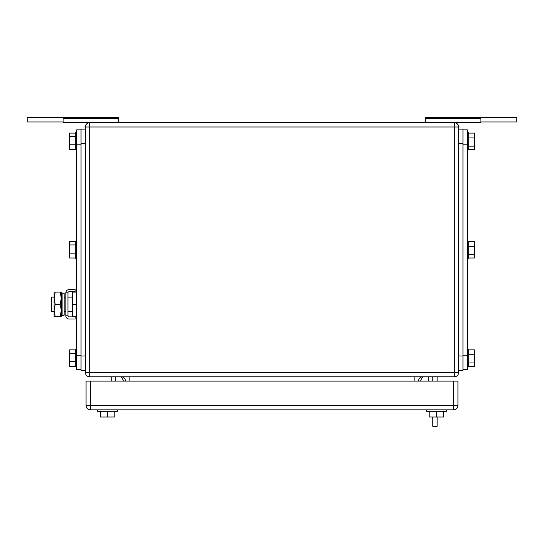 <?xml version="1.0" encoding="UTF-8"?>
<svg xmlns="http://www.w3.org/2000/svg" width="544" height="544" viewBox="0 0 544 544"><rect width="100%" height="100%" fill="white"/><g stroke="black" fill="none" stroke-linecap="round" stroke-linejoin="round"><path stroke-width="0.82" d="M480.903 121.958L516.8 121.958L516.8 117.654L425.626 117.654L425.626 122.679M480.903 117.654L480.903 122.679L454.342 122.679L454.342 372.504L85.347 372.504L85.347 126.983L89.658 126.983L89.658 122.679L63.097 122.679L63.097 117.654L27.2 117.654L27.2 121.958L63.097 121.958M425.626 118.463L480.903 118.463M63.097 117.654L118.374 117.654L118.374 122.679M118.374 118.463L63.097 118.463M115.498 381.12L115.498 376.808M123.828 381.12L121.244 376.808A4.304 4.304 0 0 1 125.548 381.12M428.502 381.12L428.502 376.808M420.172 381.12L422.756 376.808A4.304 4.304 0 0 0 418.452 381.12M111.194 376.808L111.194 381.12M454.342 376.808L454.342 372.504L458.653 372.504L458.653 126.983L458.653 372.504A4.304 4.304 0 0 1 454.342 376.808L89.658 376.808A4.304 4.304 0 0 1 85.347 372.504M89.658 376.808L89.658 126.983L458.653 126.983A4.304 4.304 0 0 0 454.342 122.679L89.658 122.679A4.304 4.304 0 0 0 85.347 126.983M467.269 129.86L462.958 129.86L467.269 129.86L467.269 369.634L462.958 369.634M468.704 133.096L474.443 133.096L474.443 146.173L468.704 146.173M468.704 149.593L474.443 149.593L474.443 146.173M474.443 137.918L468.704 137.918M467.269 149.96L468.704 149.96L468.704 132.729L467.269 132.729M468.704 349.894L474.443 349.894L474.443 362.97L468.704 362.97M468.704 366.398L474.443 366.398L474.443 362.97M474.443 354.722L468.704 354.722M467.269 366.758L468.704 366.758L468.704 349.534L467.269 349.534M468.704 241.495L474.443 241.495L474.443 254.572L468.704 254.572M468.704 257.992L474.443 257.992L474.443 254.572M474.443 246.323L468.704 246.323M467.269 258.359L468.704 258.359L468.704 241.128L467.269 241.128M458.653 129.139L462.958 129.139L462.958 370.348L458.653 370.348M437.118 417.017L437.118 426.346L432.806 426.346L432.806 417.017M432.806 376.808L432.806 381.12M437.118 381.12L437.118 376.808M446.447 409.836L446.447 411.271L426.346 411.271L426.346 409.836M443.578 411.271L443.578 417.017L436.397 417.017L436.397 411.271M436.397 417.017L429.216 417.017L429.216 411.271M117.654 409.836L117.654 411.271L97.553 411.271L97.553 409.836M114.784 411.271L114.784 417.017L107.603 417.017L107.603 411.271M107.603 417.017L100.422 417.017L100.422 411.271M457.932 381.12L457.932 405.525L457.932 381.12L90.372 381.12L90.372 409.836L453.628 409.836A4.304 4.304 0 0 0 457.932 405.525L453.628 405.525L453.628 409.836M90.372 409.836A4.304 4.304 0 0 1 86.068 405.525L86.068 381.12L90.372 381.12M81.042 369.634L76.731 369.634L76.731 129.86L81.042 129.86M75.296 366.398L69.557 366.398L69.557 361.57L75.296 361.57M75.296 349.894L69.557 349.894L69.557 361.57M69.557 353.321L75.296 353.321M76.731 349.534L75.296 349.534L75.296 366.758L76.731 366.758M75.296 149.593L69.557 149.593L69.557 144.765L75.296 144.765M75.296 133.096L69.557 133.096L69.557 144.765M69.557 136.517L75.296 136.517M76.731 132.729L75.296 132.729L75.296 149.96L76.731 149.96M75.296 257.992L69.557 257.992L69.557 253.171L75.296 253.171M75.296 241.495L69.557 241.495L69.557 253.171M69.557 244.922L75.296 244.922M76.731 241.128L75.296 241.128L75.296 258.359L76.731 258.359M85.347 370.348L81.042 370.348L81.042 129.139L85.347 129.139M54.108 297.126L51.605 297.126L51.605 311.481L54.108 311.481M76.731 316.506L72.427 316.506L72.427 292.101L76.731 292.101M76.731 304.307L72.427 304.307M55.196 292.101L54.108 298.2L54.108 292.101L61.282 292.101L61.282 316.506L54.108 316.506L54.108 298.2L55.196 304.307L54.108 310.658L55.196 316.506M55.196 304.307L60.194 304.307L61.282 310.406L60.194 316.506M60.194 292.101L61.282 298.2L60.194 304.307M75.154 319.022L75.154 316.866L69.068 316.866A1.095 1.095 0 0 1 67.973 315.778L65.824 315.778A3.244 3.244 0 0 0 69.068 319.022L75.154 319.022M67.973 292.835A1.095 1.095 0 0 1 69.068 291.74L75.154 291.74L75.154 289.592L69.068 289.592A3.244 3.244 0 0 0 65.824 292.835L67.973 292.835L67.973 315.778M65.824 292.835L65.824 315.778M64.158 313.888L64.158 315.221L62.118 315.649L62.118 292.964L64.158 293.386L64.158 313.888M62.118 292.964L61.424 296.269L61.424 312.338L62.118 315.649M414.14 376.808L414.14 381.12M129.86 381.12L129.86 376.808M462.958 355.273L467.269 355.273M462.958 144.214L467.269 144.214M458.653 355.994L462.958 355.994M458.653 143.5L462.958 143.5M86.068 405.525L453.628 405.525L453.628 381.12M81.042 355.273L76.731 355.273M81.042 144.214L76.731 144.214M85.347 355.994L81.042 355.994M85.347 143.5L81.042 143.5M64.158 297.126L65.824 297.126M67.973 297.126L72.427 297.126M64.158 311.481L65.824 311.481M67.973 311.481L72.427 311.481"/></g></svg>
